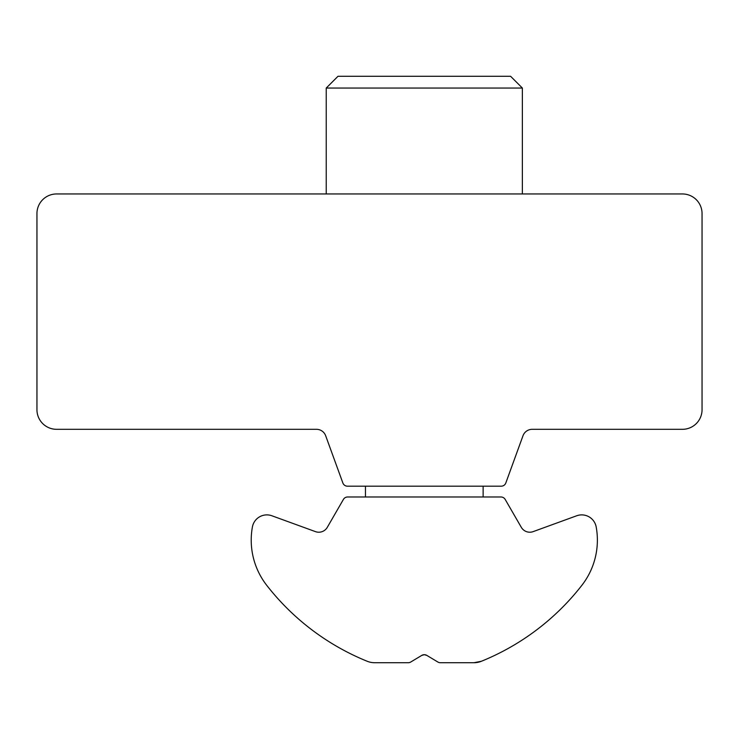 <?xml version="1.0" encoding="UTF-8"?>
<svg xmlns="http://www.w3.org/2000/svg" width="739" height="739" viewBox="0 0 739 739"><rect width="100%" height="100%" fill="white"/><g stroke="black" fill="none" stroke-linecap="round" stroke-linejoin="round"><path stroke-width="1.11" d="M682.439 193.96L56.561 193.96A19.611 19.611 0 0 0 36.95 213.571L36.95 409.702A19.611 19.611 0 0 0 56.561 429.313L316.468 429.313A9.81 9.81 0 0 1 325.677 435.761L342.859 482.964A4.905 4.905 0 0 0 347.469 486.188L501.208 486.188A4.905 4.905 0 0 0 505.818 482.964L522.99 435.761A9.81 9.81 0 0 1 532.209 429.313L682.439 429.313A19.611 19.611 0 0 0 702.05 409.702L702.05 213.571A19.611 19.611 0 0 0 682.439 193.96M426.819 655.391L424.297 654.689L426.819 655.391L437.839 662.015L426.819 655.391A4.905 4.905 0 0 0 421.775 655.391L424.297 654.689L421.775 655.391L410.755 662.015A4.905 4.905 0 0 1 408.233 662.717L374.59 662.717A19.611 19.611 0 0 1 367.218 661.276C362.295 659.243 362.295 659.243 367.218 661.276C362.295 659.243 362.295 659.243 367.218 661.276A243.196 243.196 0 0 1 266.733 585.325A73.549 73.549 0 0 1 252.405 526.972A14.706 14.706 0 0 1 271.906 515.776L315.451 531.627A9.81 9.81 0 0 0 327.303 527.313L343.395 499.444A4.905 4.905 0 0 1 347.635 496.987L500.959 496.987A4.905 4.905 0 0 1 505.199 499.444L521.3 527.313A9.81 9.81 0 0 0 533.142 531.627L576.688 515.776A14.706 14.706 0 0 1 596.188 526.972A73.549 73.549 0 0 1 581.861 585.325A243.196 243.196 0 0 1 481.375 661.276L474.004 662.717L440.37 662.717L474.004 662.717A19.611 19.611 0 0 0 481.375 661.276C486.299 659.243 486.299 659.243 481.375 661.276M374.59 662.717L408.233 662.717M440.37 662.717A4.905 4.905 0 0 1 437.839 662.015M338 76.283L510.594 76.283L522.362 88.052L326.232 88.052L338 76.283M326.232 193.96L326.232 88.052M365.463 496.987L365.463 486.188M483.13 496.987L483.13 486.188M522.362 193.96L522.362 88.052"/></g></svg>
